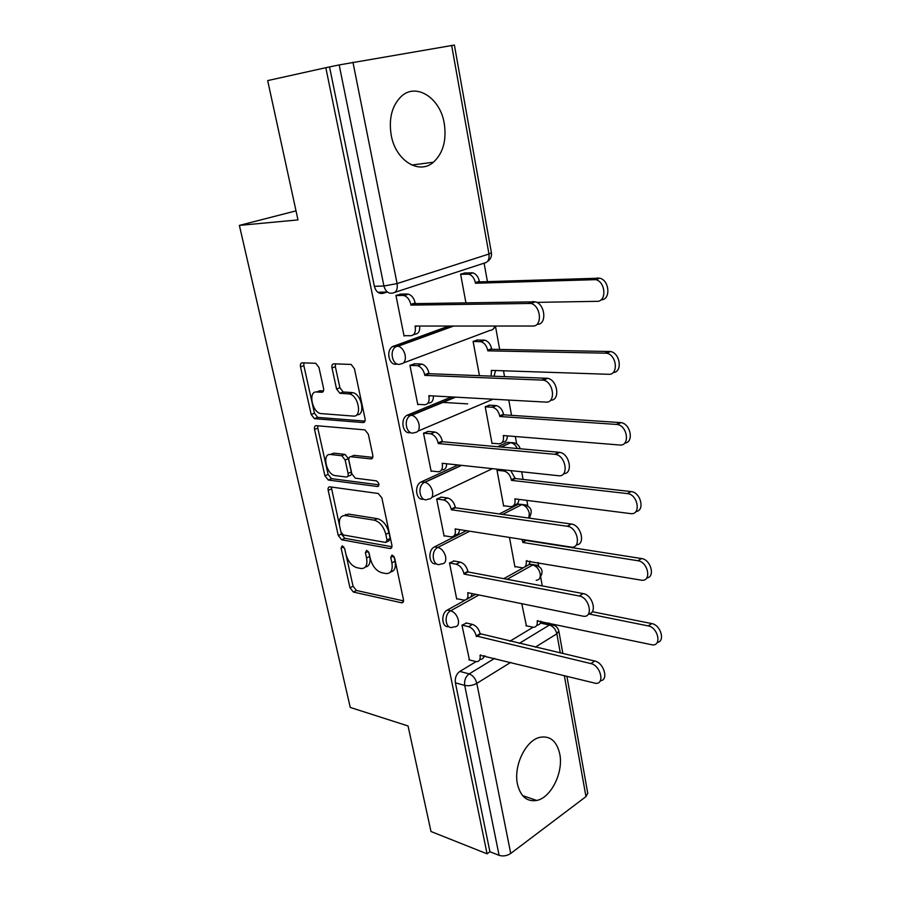 <?xml version="1.0" encoding="UTF-8"?>
<svg xmlns="http://www.w3.org/2000/svg" width="901" height="901" viewBox="0 0 901 901"><rect width="100%" height="100%" fill="white"/><g stroke="black" fill="none" stroke-linecap="round" stroke-linejoin="round"><path stroke-width="1.35" d="M342.301 545.792L341.096 548.101L349.982 587.79L353.372 592.058L401.722 602.814C403.186 602.78 403.761 601.688 403.434 599.548L394.649 558.169L392.036 555.039L390.741 557.437L391.89 562.821C392.96 569.95 391.079 573.543 386.247 573.599L381.63 572.687C376.213 570.885 372.44 566.211 370.311 558.665L369.162 553.383L366.696 550.331L365.412 552.673L366.561 557.956C367.653 564.961 365.885 568.497 361.256 568.554L356.83 567.675C351.627 565.929 347.966 561.368 345.849 553.969L344.689 548.777L342.301 545.792M391.214 135.229C395.64 160.727 419.168 175.031 433.415 162.236C443.112 153.226 446.716 140.286 444.249 123.414C440.319 97.984 416.037 82.104 401.058 96.598C391.89 105.856 388.613 118.729 391.214 135.229M517.433 784.016C520.496 796.495 526.916 801.98 536.692 800.46C551.142 797.757 563.609 772.258 559.769 754.002C556.762 740.971 550.06 735.419 539.654 737.367C525.666 740.532 513.401 765.895 517.433 784.016M318.954 367.473L315.789 363.294L302.184 362.81C300.675 363.013 300.123 364.342 300.517 366.82L311.183 414.483L314.426 418.65L363.103 422.569C364.747 422.445 365.389 421.127 365.029 418.616L354.442 368.734L351.153 364.432L333.809 363.824C332.21 364.027 331.613 365.401 331.996 367.935L336.569 389.018L339.868 393.275L349.43 393.928C358.654 395.528 362.405 417.388 353.293 416.082L320.733 413.582C312.05 412.241 307.928 390.989 316.6 391.98L321.792 392.273C323.346 392.115 323.932 390.797 323.549 388.32L318.954 367.473M487.069 853.821L430.993 831.51L408.04 725.958L350.252 707.443L239.384 225.396L297.983 219.912L267.687 80.606L325.813 67.699L487.069 853.821L489.907 851.715L499.098 855.342L464.713 685.402C464.128 680.435 465.603 676.595 469.162 673.903L494.705 658.349M329.879 486.844C328.369 486.867 327.806 488.038 328.178 490.369L338.28 535.532L341.704 539.789L390.009 548.529C391.586 548.529 392.205 547.369 391.867 545.06L381.866 497.915L378.274 493.5L329.879 486.844M324.912 475.818L314.528 429.428C314.145 427.029 314.708 425.779 316.217 425.666L364.905 429.878L368.34 434.237L372.777 455.118C373.138 457.595 372.485 458.857 370.84 458.913L350.737 456.717C349.16 456.784 348.552 458.023 348.912 460.434L351.84 473.847L355.309 478.172L376.404 480.852C379.265 483.139 379.648 485.031 377.53 486.529L328.279 480.03L324.912 475.818L328.122 474.444L317.783 428.133L314.528 429.428M387.317 291.969L383.162 293.321C378.882 294.12 375.942 291.789 374.377 286.327L383.916 286.011L339.181 64.928L454.386 45.061L491.394 252.708M549.182 624.348L548.923 622.918M542.256 585.898L540.713 577.35M538.663 565.974L538.032 562.494M530.07 518.255L529.889 517.253M527.817 505.765L526.848 500.382M523.064 479.422L521.69 471.797M516.667 443.889L515.338 436.512M511.531 415.35L508.772 400.067M504.526 376.539L503.501 370.795M499.65 349.442L495.584 326.849M487.43 281.619L484.107 263.171M325.813 67.699L339.181 64.928M489.907 851.715L455.399 682.834C454.802 677.901 456.289 674.094 459.837 671.425L476.066 661.627M483.747 656.998L485.369 656.018M509.898 641.219L533.032 627.265M587.745 793.24L585.977 796.608L510.732 853.45C506.948 855.894 503.062 856.524 499.098 855.342M466.527 623.064L461.943 625.193L469.477 659.982M454.172 561.008L449.498 562.99L456.717 599.086L457.269 598.782M509.47 537.435L514.944 566.943L515.473 566.65M441.467 497.172L436.681 499.008L444.114 536.14L444.722 535.836M498.895 469.353L497.003 470.254L503.659 506.114L504.245 505.821M428.392 431.466L423.504 433.144L431.151 471.369L431.838 471.065M489.694 405.18L485.211 406.723L492.059 443.596L492.712 443.292M414.933 363.813L409.932 365.322L417.805 404.695L418.593 404.38M477.676 340.004L473.093 341.389L479.433 375.593M401.058 294.131L395.944 295.46L404.065 336.017L405.011 335.679M397.093 363.948C389.457 366.752 385.256 350.883 392.554 346.592L448.788 326.049M410.518 432.525C402.905 434.946 399.684 419.111 407.049 415.282L451.48 396.936M423.583 499.109C416.025 501.204 413.717 485.346 421.116 481.967L458.023 464.984M497.712 446.716L507.173 442.357L514.809 443.022M436.321 563.767C428.955 565.58 427.333 550.06 434.575 546.851L466.369 530.689M499.312 513.942L518.435 504.211L526.207 504.988M448.743 626.6C441.727 628.177 440.488 613.39 447.392 610.022L465.513 599.942M466.38 599.458L469.444 597.757M470.311 597.273L475.638 594.311M503.772 578.667L523.751 567.551M524.641 567.056L527.378 565.535M528.268 565.04L529.405 564.409L537.278 565.276M239.384 225.396L296.012 210.868M521.769 603.715L526.421 625.846M465.299 272.947L460.614 274.163L465.907 302.713M511.272 442.616L507.173 442.357M522.783 504.481L518.435 504.211M533.933 564.679L529.405 564.409M329.563 67.057L374.377 286.327M545.589 624.202L540.476 622.805M365.322 567.033C369.297 566.312 370.75 562.765 369.692 556.413L366.561 557.956M368.802 552.358L369.692 556.413M390.538 572.022C394.57 571.2 396.068 567.607 395.032 561.233L391.89 562.821M394.075 556.694L395.032 561.233M345.95 554.374L353.057 586.224L356.436 590.482L403.547 600.899M340.995 532.187L341.411 534.068L344.824 538.302L391.958 546.749M331.275 487.047L339.632 526.06M340.95 531.995L343.349 534.98L385.729 542.458L387.036 540.026L385.819 534.293C383.623 526.499 379.772 521.803 374.253 520.17L345.263 515.541C340.398 515.518 338.551 519.156 339.711 526.466L340.95 531.995M386.878 541.895L388.894 540.915L390.201 538.483L387.036 540.026M344.238 515.473L348.462 514.088L377.44 518.672C382.948 520.294 386.799 524.979 388.984 532.761L390.201 538.483M317.771 425.801L317.783 428.133M372.777 457.37L353.992 455.343L352.561 455.94M378.983 484.839L331.557 478.668L328.358 480.042M330.577 454.498C321.668 453.068 326.241 474.534 335.014 475.582L346.277 477.023C347.842 476.989 348.439 475.773 348.079 473.385L345.151 460.017L341.761 455.737L330.577 454.498L333.809 453.158L330.352 454.487M347.741 476.392L349.498 475.627C351.063 475.593 351.66 474.376 351.3 471.989L348.079 473.385M333.809 453.158L345.004 454.374L348.394 458.643L351.3 471.989M328.122 474.444L331.557 478.668M316.848 391.89L319.9 390.741L323.493 390.944M356.785 414.775C365.727 415.744 361.875 394.21 352.753 392.656L348.507 393.793M335.465 363.88L335.352 366.718L339.902 387.757L343.191 392.014L351.84 392.521M312.129 402.781L314.46 413.221L317.693 417.377L364.984 421.116M303.919 362.866L303.851 365.637L311.96 402.004M525.857 625.722L533.46 627.299C536.433 627.04 537.672 624.922 537.187 620.947L652.662 644.936C662.044 645.476 657.831 627.378 648.191 625.913L588.488 613.885M592.261 611.711L651.75 623.582C660.771 624.889 665.535 641.658 657.156 642.469M540.859 621.183C540.499 623.751 539.215 625.08 537.007 625.159M468.88 659.825L476.505 661.672C479.445 661.492 480.627 659.352 480.053 655.252L595.73 683.341C605.134 684.186 600.55 665.377 590.876 663.587L476.257 635.982C474.928 631.094 472.383 627.997 468.61 626.668L472.507 624.427C476.28 625.745 478.825 628.83 480.132 633.707L594.761 661.041C603.974 662.685 608.963 680.48 600.314 680.717M465.907 622.929L472.507 624.427M484.051 655.691C483.679 658.124 482.44 659.341 480.346 659.352L479.726 659.723M462.01 625.148L468.61 626.668M476.37 636.579L480.256 634.293M526.421 540.093L522.839 542.47L521.983 539.395M514.865 566.538L522.118 567.788C525.362 567.607 526.736 565.355 526.229 561.03L641.827 580.255C651.896 581.314 648.056 561.864 637.919 560.737L522.839 542.47M526.499 540.499L641.557 558.552C650.882 559.51 655.534 577.192 646.704 577.958M530.013 561.12C529.732 564.206 528.313 565.76 525.745 565.783M510.766 470.626L515.226 478.544L511.486 480.368L511.374 479.76C510.124 474.872 507.612 471.955 503.828 471.02L497.003 470.288M503.58 505.731L510.45 506.644C513.975 506.565 515.485 504.166 514.978 499.458L514.865 498.861L630.655 513.615C641.366 515.271 638.021 494.401 627.389 493.59L511.486 480.368M515.226 478.544L631.105 491.574C640.757 492.194 645.195 510.89 635.892 511.531M518.863 499.368C518.672 502.961 517.151 504.763 514.268 504.774M456.627 598.647L463.891 600.145C467.112 600.043 468.419 597.768 467.833 593.297L467.709 592.689L583.544 616.261C593.658 617.647 589.4 597.419 579.23 595.989L464.038 574.083L463.914 573.475C462.562 568.463 459.994 565.377 456.199 564.206L460.186 562.1C463.97 563.26 466.549 566.346 467.889 571.335L468.013 571.944L583.206 593.601C592.723 594.874 597.611 613.637 588.522 613.818M453.507 560.884L460.186 562.1M471.955 593.556C471.662 596.552 470.288 598.016 467.822 597.96M449.531 562.979L456.199 564.206M464.038 574.083L468.013 571.944M444.035 535.723L450.917 536.85C454.419 536.85 455.861 534.417 455.242 529.551L455.118 528.921L570.964 547.065C581.731 549.058 577.946 527.355 567.27 526.263L451.345 509.775L451.221 509.144C449.858 504.064 447.29 501.001 443.517 499.942L447.594 497.983C451.367 499.041 453.935 502.094 455.287 507.15L455.41 507.781L571.347 524.044C581.179 524.956 585.875 544.778 576.313 544.846M440.747 497.07L447.504 497.971M459.499 529.608C459.296 533.212 457.776 534.946 454.937 534.811M436.692 499.019L443.427 499.931M451.345 509.775L455.41 507.781M488.928 405.135L496.35 405.608C499.965 406.621 502.364 409.482 503.524 414.212L503.636 414.832L499.818 416.51L499.706 415.89C498.535 411.149 496.136 408.277 492.509 407.252L485.222 406.79M491.991 443.224L498.726 443.821C502.375 443.664 503.929 441.107 503.4 436.152L503.287 435.532L619.685 445.004C630.171 446.423 627.738 425.801 617.196 424.472L499.818 416.51M442.143 402.353L467.664 403.873M503.636 414.832L621.003 422.614C630.768 423.774 634.135 442.695 624.697 443.089M507.364 435.859C507.308 439.981 505.698 442.053 502.521 442.087L502.443 442.121M476.764 339.992L484.794 340.173C488.241 341.254 490.516 344.092 491.608 348.676L491.721 349.306L487.813 350.838L487.689 350.196C486.596 345.601 484.321 342.763 480.875 341.67L473.104 341.479M491.191 376.032L491.383 370.39L608.535 374.287C618.683 375.221 616.96 355.005 606.666 353.192L487.813 350.838M416.228 339.362L416.983 339.373M491.721 349.306L610.563 351.525C620.44 353.215 622.692 372.485 613.097 372.552M495.527 370.536L494.097 376.145M464.173 272.992L472.89 272.857C476.167 273.994 478.307 276.787 479.343 281.225L479.456 281.889L475.458 283.241L475.334 282.576C474.309 278.139 472.147 275.334 468.88 274.186L460.636 274.298M530.531 302.477L533.786 302.421M536.759 302.376L597.036 301.328C606.857 301.779 605.776 281.923 595.775 279.648L475.458 283.241M479.456 281.889L599.773 278.184C609.718 280.425 610.844 300.134 601.08 299.796M431.072 470.975L437.83 471.752C441.445 471.662 442.932 469.061 442.29 463.925L442.166 463.283L558.519 475.728C569.06 477.451 566.188 455.996 555.59 454.386L438.269 443.562L438.145 442.92C436.872 437.987 434.417 434.969 430.802 433.831L434.969 432.041C438.596 433.156 441.04 436.174 442.312 441.085L442.436 441.738L559.769 452.347C569.747 453.8 573.351 473.847 563.666 473.678M427.581 431.399L434.451 431.962M446.637 463.767C446.592 467.878 445.038 469.917 441.94 469.86L441.479 470.074M423.515 433.19L430.273 433.764M438.269 443.562L442.436 441.738M417.737 404.324L424.506 404.74C428.144 404.459 429.619 401.655 428.955 396.35L428.831 395.697L545.848 402.105C556.03 403.288 553.878 382.238 543.517 380.154L424.81 375.379L424.686 374.703C423.481 369.928 421.15 366.955 417.704 365.761L421.972 364.128C425.43 365.31 427.75 368.284 428.944 373.048L429.079 373.712L547.808 378.319C557.888 380.312 560.377 400.708 550.545 400.224M413.998 363.779L421.015 363.993M433.381 395.944C433.516 400.506 431.973 402.86 428.73 403.017L427.671 403.445M409.944 365.412L416.735 365.626M424.81 375.379L429.079 373.712M403.997 335.679L410.8 335.724C414.437 335.217 415.913 332.221 415.215 326.736L415.079 326.049L532.75 326.027C542.593 326.68 541.084 305.98 531.016 303.446L410.946 305.112L410.811 304.425C409.685 299.796 407.477 296.857 404.189 295.607L402.792 295.415L408.57 294.154C411.858 295.404 414.055 298.332 415.181 302.95L415.316 303.637L535.419 301.824C545.488 304.347 546.963 324.991 537.12 324.349M399.909 294.154L407.173 293.974M419.686 326.049C420.035 331.061 418.514 333.775 415.113 334.181L413.368 334.8M395.967 295.584L402.792 295.415M377.812 292.262L387.216 291.992M410.946 305.112L415.316 303.637M343.765 546.828L341.096 548.101M393.579 556.018L390.741 557.437M368.16 551.333L365.412 552.673M352.955 62.259L397.093 283.578L488.961 254.014C489.525 259.387 487.948 262.416 484.231 263.126L394.852 292.352M487.317 261.639C490.527 259.477 491.89 256.515 491.405 252.764L488.961 254.014L451.66 45.433M459.837 671.425L469.162 673.903C472.935 675.356 475.491 678.498 476.809 683.352L510.732 853.45M519.246 643.404L549.43 625.024L554.059 625.249M540.352 623.075L549.43 625.024C553.203 626.274 555.68 629.202 556.874 633.82L535.307 647.155M510.766 662.348L476.809 683.352C472.788 685.503 468.757 686.179 464.713 685.402L455.399 682.834M585.977 796.608L564.353 675.694M560.298 652.988L556.874 633.82L558.823 630.982M393.838 345.95L397.195 345.995L452.167 326.049M494.773 326.038C494.03 328.809 492.487 330.25 490.144 330.363L403.569 362.889M407.815 414.899L411.171 415.136L454.847 397.116M493.061 399.211L417.985 431.129M421.398 481.844L424.731 482.249L461.368 465.344M501.069 447.02L510.766 442.684C513.469 443.213 515.642 445.139 517.264 448.473M492.442 468.666L431.894 497.363M434.575 546.851L437.897 547.425L469.703 531.207M502.645 514.403L521.78 504.65C525.565 505.607 528.076 508.502 529.304 513.311L528.819 518.075M447.392 610.022L450.691 610.754L478.949 594.987M507.083 579.287L532.728 564.983C536.489 566.087 538.978 568.993 540.183 573.7C540.668 577.856 539.339 580.053 536.196 580.278M453.102 627.085C445.578 630.452 443.191 614.471 450.691 610.754C454.453 612.049 457.01 615.169 458.361 620.113C458.969 624.461 457.719 626.702 454.622 626.803L453.102 627.085M440.871 564.003C432.998 567.979 429.923 551.04 437.897 547.425C441.681 548.563 444.261 551.671 445.646 556.739C446.277 561.481 444.891 563.868 441.513 563.88L440.871 564.003M428.144 499.143C420.17 503.422 416.33 486.18 424.461 482.384L424.968 482.283C428.673 483.386 431.196 486.461 432.548 491.507C433.201 496.597 431.737 499.143 428.144 499.143M414.685 432.536C406.835 436.399 402.567 419.652 410.394 415.53L411.836 415.237C415.384 416.408 417.794 419.438 419.066 424.326C419.742 429.597 418.289 432.334 414.685 432.536M400.821 363.925C393.095 367.371 388.421 351.086 395.922 346.648L398.298 346.153C401.688 347.381 403.975 350.376 405.168 355.129C405.889 360.569 404.436 363.508 400.821 363.925M392.712 293.062C388.421 293.872 385.482 291.519 383.916 286.011L397.093 283.578C397.837 289.244 396.372 292.397 392.712 293.062M403.355 601.767L401.463 602.78M356.436 590.482L353.372 592.058M353.057 586.224L349.982 587.79M391.687 547.628L389.919 548.506M344.824 538.302L341.704 539.789M341.411 534.068L338.28 535.532M331.354 488.973L328.178 490.369M388.984 532.761L385.819 534.293M377.44 518.672L374.253 520.17M348.462 514.088L345.297 515.541M372.361 458.26L370.84 458.913M353.992 455.343L350.737 456.717M378.657 486.022L377.53 486.529M348.394 458.643L345.151 460.017M344.846 454.352L341.603 455.715M322.963 391.834L321.792 392.273M319.9 390.741L316.6 391.98M343.518 392.059L340.195 393.32M339.902 387.757L336.569 389.018M335.352 366.718L331.996 367.935M364.5 421.995L363.103 422.569M317.929 417.411L314.663 418.683M314.46 413.221L311.183 414.483M303.851 365.637L300.517 366.82M537.852 620.552L537.187 620.947M651.75 623.582L648.191 625.913M480.053 655.252L480.717 654.858M476.257 635.982L480.132 633.707M590.876 663.587L594.761 661.041M526.128 540.048L522.726 541.873M527.017 560.602L526.229 561.03M641.557 558.552L637.919 560.737M515.113 477.935L511.374 479.76M505.675 470.085L503.738 471.009M515.901 498.985L514.978 499.458M631.06 491.563L627.344 493.59M467.833 593.297L468.599 592.869M463.914 573.475L467.889 571.335M579.23 595.989L583.206 593.601M455.242 529.551L456.154 529.09M345.635 514.448L345.815 515.282M451.221 509.144L455.287 507.15M567.225 526.252L571.302 524.033M503.524 414.212L499.706 415.89M495.82 405.551L491.991 407.196M504.537 435.634L503.4 436.152M620.237 422.524L616.43 424.371M491.608 348.676L487.689 350.196M483.826 340.071L479.906 341.558M492.948 370.446L491.507 371.032M609.087 351.345L605.179 353.001M479.343 281.225L475.334 282.576M471.482 272.699L467.473 274.017M597.577 277.902L593.579 279.378M442.29 463.925L443.405 463.418M438.145 442.92L442.312 441.085M554.825 454.273L559.014 452.234M428.955 396.35L430.374 395.776M424.686 374.703L428.944 373.048M542.03 379.929L546.321 378.105M415.215 326.736L417.129 326.049M410.811 304.425L415.181 302.95M528.797 303.119L533.201 301.508M411.746 165.029L433.415 162.236M522.58 795.594L536.692 800.46M529.957 564.15L533.268 564.724C542.289 566.492 544.35 571.133 539.462 578.633M518.616 504.132L521.949 504.571C531.038 505.821 533.415 510.338 529.112 518.12M421.116 481.967L424.968 482.283L461.616 465.366M407.049 415.282L411.836 415.237L455.624 397.161M392.554 346.592L398.298 346.153L453.642 326.049M501.316 447.042L510.766 442.684C515.563 442.368 518.728 444.384 520.237 448.743M493.433 328.82L496.136 326.038M540.983 622.58L550.331 624.596C554.892 624.72 557.73 626.916 558.857 631.173L562.855 653.585M587.779 793.454L566.909 676.324M403.254 602.003L401.722 602.814M391.642 547.718L390.009 548.529M348.428 514.088L345.263 515.541M345.004 454.374L341.761 455.737M331.478 478.656L328.279 480.03M352.753 392.656L349.43 393.928M343.191 392.014L339.868 393.275M317.693 417.377L314.426 418.65M505.765 470.085L503.828 471.02M631.105 491.574L627.389 493.59M443.517 499.942L447.594 497.983M567.27 526.263L571.347 524.044M496.35 405.608L492.509 407.252M621.003 422.614L617.196 424.472M484.794 340.173L480.875 341.67M610.563 351.525L606.666 353.192M472.89 272.857L468.88 274.186M599.773 278.184L595.775 279.648M430.802 433.831L434.969 432.041M555.59 454.386L559.769 452.347M417.704 365.761L421.972 364.128M543.517 380.154L547.808 378.319M404.189 295.607L408.57 294.154M531.016 303.446L535.419 301.824"/></g></svg>
